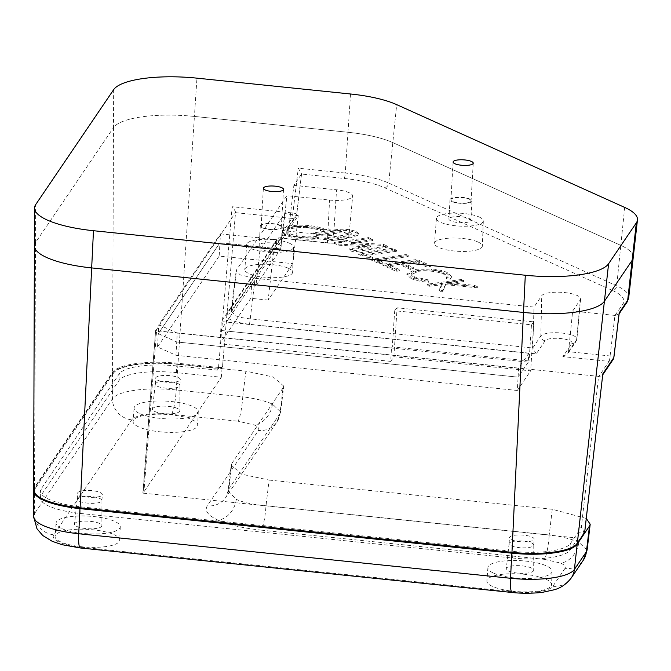<?xml version="1.0" encoding="UTF-8"?>
<svg xmlns="http://www.w3.org/2000/svg" width="671" height="671" viewBox="0 0 671 671"><rect width="100%" height="100%" fill="white"/><g stroke="black" fill="none" stroke-linecap="round" stroke-linejoin="round"><path stroke-width="0.5" stroke-dasharray="3.35 2.52" d="M469.264 199.195A10.082 2.776 -176.7 0 1 471.059 200.914A10.082 2.776 -176.7 0 1 463.921 203.154A10.082 2.776 -176.7 0 1 452.715 201.476A10.082 2.776 -176.7 0 1 450.92 199.757A10.082 2.776 -176.7 0 1 458.058 197.517A10.082 2.776 -176.7 0 1 469.264 199.195M279.53 225.414A10.082 2.776 -176.7 0 1 281.325 227.133A10.082 2.776 -176.7 0 1 274.187 229.373A10.082 2.776 -176.7 0 1 262.99 227.695A10.082 2.776 -176.7 0 1 261.187 225.976A10.082 2.776 -176.7 0 1 268.325 223.745A10.082 2.776 -176.7 0 1 279.53 225.414M34.397 245.938A69.759 19.182 -176.7 0 1 35.504 242.6L113.491 127.616L35.504 242.6L35.655 204.647M113.651 89.662L113.491 127.616A69.759 19.182 -176.7 0 1 194.414 116.435L347.989 132.271L194.414 116.435L196.955 78.155M350.53 93.99L347.989 132.271A69.759 19.182 -176.7 0 1 392.829 142.613L620.818 245.393L392.829 142.613L396.695 104.634M289.134 225.657L288.329 227.788L283.523 230.681L332.9 235.773A4.63 0.721 95.9 0 0 333.965 230.279L289.134 225.657L293.864 185.381L301.539 174.057L344.223 178.452A62.94 17.312 -176.7 0 1 384.676 187.788L612.673 290.568A4.63 3.615 114.3 0 0 616.699 285.838L620.818 245.393A69.759 19.182 -176.7 0 1 633.214 257.597A69.759 19.182 -176.7 0 0 620.818 245.393L624.684 207.414M468.895 218.402A10.988 3.019 -176.7 0 1 470.849 220.281A10.988 3.019 -176.7 0 1 463.074 222.722A10.988 3.019 -176.7 0 1 450.862 220.893A10.988 3.019 -176.7 0 1 448.907 219.014A10.988 3.019 -176.7 0 1 456.683 216.582A10.988 3.019 -176.7 0 1 468.895 218.402M451.977 201.585A10.988 3.019 3.3 0 0 464.189 203.405A10.988 3.019 3.3 0 0 471.965 200.964A10.988 3.019 3.3 0 0 470.01 199.086A10.988 3.019 3.3 0 0 457.798 197.266A10.988 3.019 3.3 0 0 450.015 199.706A10.988 3.019 3.3 0 0 451.977 201.585M279.161 244.621A10.988 3.019 -176.7 0 1 281.115 246.5A10.988 3.019 -176.7 0 1 273.34 248.941A10.988 3.019 -176.7 0 1 261.128 247.121A10.988 3.019 -176.7 0 1 259.174 245.242A10.988 3.019 -176.7 0 1 266.949 242.801A10.988 3.019 -176.7 0 1 279.161 244.621M262.244 227.805A10.988 3.019 3.3 0 0 274.456 229.625A10.988 3.019 3.3 0 0 282.231 227.192A10.988 3.019 3.3 0 0 280.277 225.313A10.988 3.019 3.3 0 0 268.065 223.493A10.988 3.019 3.3 0 0 260.289 225.926A10.988 3.019 3.3 0 0 262.244 227.805M448.211 282.818L463.56 280.436L461.438 279.471L427.284 284.194L429.415 285.15L442.197 283.539L439.295 289.604L442.323 290.971L446.005 283.607L477.391 286.668L474.556 285.385L448.027 282.583L448.144 283.934L448.211 282.818M442.197 283.539L442.214 284.739L429.348 286.257L427.226 285.301L461.371 280.587L463.493 281.543L448.144 283.934L474.489 286.5L474.556 285.385M351.881 242.692L372.799 239.522L368.547 237.601L334.401 242.323L338.226 244.051L370.358 245.787L348.987 248.899L353.24 250.811L387.393 246.089L383.527 244.353L351.612 242.449L351.814 243.799L351.881 242.692M370.358 245.787L370.182 247.071L338.167 245.158L334.334 243.43L368.488 238.708L372.74 240.629L351.814 243.799L383.468 245.46L383.527 244.353M315.781 237.526L315.84 236.41A18.503 5.091 -176.7 0 1 290.132 233.76A18.503 5.091 -176.7 0 1 286.836 230.598L286.769 231.705A18.503 5.091 -176.7 0 0 290.065 234.875A18.503 5.091 -176.7 0 0 315.781 237.526L318.406 238.708A23.124 6.358 -176.7 0 1 294.384 237.819A23.124 6.358 -176.7 0 1 282.155 231.445A23.124 6.358 -176.7 0 1 298.511 226.32A23.124 6.358 -176.7 0 1 324.21 230.153L324.278 229.037L320.486 229.566L320.419 230.673L324.21 230.153M286.769 231.705A18.503 5.091 -176.7 0 1 299.87 227.612A18.503 5.091 -176.7 0 1 320.419 230.673M318.406 238.708L318.473 237.601A23.133 6.366 -176.7 0 1 294.443 236.704A23.133 6.366 -176.7 0 1 282.214 230.338A23.133 6.366 -176.7 0 1 298.578 225.213A23.133 6.366 -176.7 0 1 324.278 229.037M315.84 236.41L318.473 237.601M377.538 260.843L408.186 256.607L406.064 255.651L375.416 259.887L370.249 257.555L366.752 258.041L379.207 263.661L382.705 263.175L377.538 260.843L377.605 259.736L408.253 255.5L406.131 254.544L375.483 258.78L370.317 256.448L366.811 256.934L379.274 262.546L382.772 262.067L377.605 259.736M370.249 257.555L370.317 256.448M366.752 258.041L366.811 256.934M379.207 263.661L379.274 262.546M382.705 263.175L382.772 262.067M408.186 256.607L408.253 255.5M406.064 255.651L406.131 254.544M375.416 259.887L375.483 258.78M430.371 266.613L417.001 260.583L382.856 265.305L396.225 271.327L399.723 270.849L388.484 265.775L398.993 264.324L410.233 269.39L413.739 268.912L402.491 263.837L415.626 262.025L426.873 267.092L430.371 266.613L430.438 265.498L417.068 259.476L382.915 264.189L396.284 270.22L399.79 269.734L388.551 264.668L399.052 263.217L410.3 268.283L413.797 267.796L402.558 262.73L415.693 260.918L426.941 265.984L430.438 265.498M382.856 265.305L382.915 264.189M396.225 271.327L396.284 270.22M399.723 270.849L399.79 269.734M388.484 265.775L388.551 264.668M398.993 264.324L399.052 263.217M410.233 269.39L410.3 268.283M413.739 268.912L413.797 267.796M402.491 263.837L402.558 262.73M415.626 262.025L415.693 260.918M426.873 267.092L426.941 265.984M417.001 260.583L417.068 259.476M411.138 278.574C415.383 280.495 421.203 281.719 428.626 282.248L428.811 281.124L414.51 278.029L411.004 274.707L418.503 271.294C428.274 270.338 436.628 271.269 443.556 274.095L446.794 276.41L447.037 277.349L446.332 278.7L450.224 279.262L451.348 277.534L447.071 273.625C443.288 271.847 438.037 270.656 431.319 270.044L416.137 270.371L406.827 274.674L411.138 278.574L411.206 277.459C415.441 279.388 421.271 280.612 428.685 281.132L428.878 280.008L414.577 276.913L411.063 273.6L418.561 270.187C428.341 269.222 436.687 270.161 443.615 272.988L447.104 276.234L446.391 277.593L450.283 278.146L451.415 276.427L447.138 272.51C443.355 270.74 438.104 269.541 431.386 268.928L416.205 269.256L406.894 273.567L411.206 277.459M428.626 282.248L428.685 281.132M428.811 281.124L428.878 280.008M414.51 278.029L414.577 276.913M418.503 271.294L418.561 270.187M443.556 274.095L443.615 272.988M446.332 278.7L446.391 277.593M450.224 279.262L450.283 278.146M447.071 273.625L447.138 272.51M431.319 270.044L431.386 268.928M416.137 270.371L416.205 269.256M442.139 284.647L439.228 290.719L442.264 292.086L445.938 284.714L477.324 287.775L474.489 286.5M427.226 285.301L427.284 284.194M429.348 286.257L429.415 285.15M439.228 290.719L439.295 289.604M442.264 292.086L442.323 290.971M445.938 284.714L446.005 283.607M477.324 287.775L477.391 286.668M463.493 281.543L463.56 280.436M461.371 280.587L461.438 279.471M358.037 254.116L362.29 256.028L396.435 251.315L392.191 249.394L358.037 254.116L358.096 253.009L362.357 254.921L396.502 250.199L392.25 248.287L358.096 253.009M362.29 256.028L362.357 254.921M396.435 251.315L396.502 250.199M392.191 249.394L392.25 248.287M370.3 246.894L348.92 250.006L353.172 251.919L387.326 247.205L383.468 245.46M334.334 243.43L334.401 242.323M338.167 245.158L338.226 244.051M348.92 250.006L348.987 248.899M353.172 251.919L353.24 250.811M387.326 247.205L387.393 246.089M372.74 240.629L372.799 239.522M368.488 238.708L368.547 237.601M333.739 231.16L313.365 233.978L317.618 235.898L339.836 232.82L349.935 233.441L351.193 234.573L346.018 236.091L324.613 239.044L328.865 240.964L349.239 238.146L358.817 234.942L356.158 232.636C349.339 230.212 341.866 229.717 333.739 231.16L333.806 230.052L313.432 232.871L317.685 234.783L339.903 231.713L349.994 232.334L351.26 233.458L346.077 234.976L324.672 237.937L328.924 239.857L349.297 237.039L358.884 233.827L356.217 231.529C349.398 229.096 341.925 228.61 333.806 230.052M313.365 233.978L313.432 232.871M317.618 235.898L317.685 234.783M349.935 233.441L349.994 232.334M324.613 239.044L324.672 237.937M328.865 240.964L328.924 239.857M356.158 232.636L356.217 231.529M578.142 538.108L570.023 550.077A49.478 13.613 -176.7 0 1 512.619 558.012L80.797 513.491A49.478 13.613 -176.7 0 1 40.176 497.765A49.478 13.613 -176.7 0 1 40.965 495.525L118.952 380.549A49.478 13.613 -176.7 0 1 176.347 372.615L221.329 377.253L143.074 493.151L578.142 538.108L579.014 527.045L577.857 532.615L570.526 543.435A49.604 13.646 -176.7 0 1 512.98 551.386L81.166 506.857A49.604 13.646 -176.7 0 1 40.445 491.097A49.604 13.646 -176.7 0 1 41.225 488.857L119.212 373.873A49.604 13.646 -176.7 0 1 176.758 365.921L217.387 370.115L221.48 368.262L222.638 365.955L235.521 212.59C235.63 211.6 234.489 209.646 232.124 206.718L218.444 368.555L218.595 367.465L178.025 363.288L177.807 364.37L218.377 368.555M143.82 493.319L156.586 330.778L598.616 376.356L581.321 527.289C583.191 530.275 583.98 532.246 583.695 533.219A0.923 0.881 -145.9 0 0 584.5 532.866M579.014 527.045L581.321 527.289L584.005 530.493L584.659 532.464M332.9 235.773A13.579 3.732 -176.7 0 1 341.631 237.786A13.579 3.732 -176.7 0 1 341.9 241.954A13.579 3.732 -176.7 0 1 328.077 242.877L278.708 237.786L226.865 314.221C225.624 318.767 233.063 322.122 249.184 324.278L536.221 353.877L545.137 340.725A13.579 3.732 -176.7 0 1 555.605 338.293A13.579 3.732 -176.7 0 1 569.62 340.566A13.579 3.732 -176.7 0 1 571.826 343.477L562.91 356.628L609.025 361.384L598.851 376.381L601.728 375.903L602.826 374.292M612.673 290.568A62.94 17.312 -176.7 0 1 622.889 304.08L614.955 315.42L610.09 355.965A4.63 0.721 95.9 0 1 609.025 361.384A4.63 4.387 -145.9 0 0 613.109 359.539M562.91 356.628L567.708 353.734L568.513 351.679L610.09 355.965A4.63 1.074 -173.2 0 1 613.848 357.333M615.173 315.445L619.073 313.76M568.513 351.679L572.657 311.059L580.365 299.694A19.669 5.41 3.3 0 0 580.667 298.889A19.669 5.41 3.3 0 0 577.169 295.475A19.669 5.41 3.3 0 0 556.871 292.187A19.669 5.41 3.3 0 0 541.723 295.71L534.015 307.075L255.106 278.314L240.252 274.892L236.158 270.832L236.511 269.935L286.886 195.664L329.562 200.067A19.669 5.41 -176.7 0 0 352.678 196.108A19.669 5.41 -176.7 0 0 349.18 192.694A19.669 5.41 -176.7 0 0 336.54 189.776L293.864 185.381M545.137 340.725A4.63 4.387 34.1 0 1 540.843 335.978L532.74 347.989L250.241 318.859C243.749 318.197 238.792 317.081 235.378 315.538L231.285 311.411L231.646 310.48L282.667 235.253L286.886 195.664M536.221 353.877L532.74 347.989M249.184 324.278A4.63 0.721 95.9 0 0 250.241 318.859L255.106 278.314M226.865 314.221A4.63 4.387 -145.9 0 0 230.95 312.376L230.95 312.376A4.63 4.387 -145.9 0 0 231.646 310.48L236.511 269.935M344.223 178.452A4.63 0.721 95.9 0 0 345.28 173.043L298.293 168.195L301.573 173.915L296.708 214.51A4.63 1.074 6.8 0 0 295.877 213.764A4.63 1.074 6.8 0 0 292.917 212.984L232.124 206.718M278.708 237.786L279.757 238.079L282.08 236.997L282.667 235.253M289.126 225.733L296.641 214.661A4.63 1.074 6.8 0 0 296.708 214.51A4.63 4.63 0 0 1 295.936 216.557L295.936 216.557A4.63 4.387 34.1 0 1 291.851 218.402A4.63 0.721 95.9 0 0 292.917 212.984L298.293 168.195M301.497 174.116L296.641 214.661A4.63 4.387 34.1 0 1 295.936 216.557L288.329 227.788M218.671 367.473C221.321 367.649 222.638 367.02 222.613 365.586L235.487 212.657L291.851 218.402L283.523 230.681M222.613 365.586L222.193 367.196L218.444 368.555L217.387 370.115M156.586 330.778L155.655 330.358L143.074 493.151M155.84 330.602L235.487 212.657M288.337 268.249A23.938 6.584 -176.7 0 1 292.598 272.3A23.938 6.584 -176.7 0 1 275.714 277.635A23.938 6.584 -176.7 0 1 249.067 273.676A23.938 6.584 -176.7 0 1 244.806 269.549A23.938 6.584 -176.7 0 1 261.799 264.282A23.938 6.584 -176.7 0 1 288.337 268.249M289.411 243.212A23.485 6.458 -176.7 0 1 293.588 247.188A23.485 6.458 -176.7 0 1 277.031 252.422A23.485 6.458 -176.7 0 1 250.887 248.53A23.485 6.458 -176.7 0 1 246.702 244.487A23.485 6.458 -176.7 0 1 263.376 239.321A23.485 6.458 -176.7 0 1 289.411 243.212M478.062 242.021A23.938 6.584 -176.7 0 1 482.332 246.081A23.938 6.584 -176.7 0 1 465.448 251.415A23.938 6.584 -176.7 0 1 438.792 247.448A23.938 6.584 -176.7 0 1 434.531 243.33A23.938 6.584 -176.7 0 1 451.533 238.054A23.938 6.584 -176.7 0 1 478.062 242.021M479.136 216.993A23.485 6.458 -176.7 0 1 483.321 220.969A23.485 6.458 -176.7 0 1 466.756 226.202A23.485 6.458 -176.7 0 1 440.612 222.311A23.485 6.458 -176.7 0 1 436.435 218.268A23.485 6.458 -176.7 0 1 453.11 213.101A23.485 6.458 -176.7 0 1 479.136 216.993M221.329 377.253L222.193 366.198M532.74 347.913L534.015 307.075M347.989 132.271A69.759 19.182 -176.7 0 1 392.829 142.613L388.71 183.057A67.561 18.578 3.3 0 0 345.28 173.043L347.989 132.271M35.504 242.6L34.531 487.322A0.923 0.881 -145.9 0 0 35.387 488.253L113.382 373.269A0.923 0.881 -145.9 0 1 112.518 372.338L113.491 127.616A69.759 19.182 -176.7 0 1 194.414 116.435L178.025 363.288A56.465 15.534 3.3 0 0 112.518 372.338L34.531 487.322A56.465 15.534 3.3 0 0 33.634 490.023M614.955 315.42L572.657 311.059M286.836 230.598A18.503 5.091 -176.7 0 1 299.929 226.496A18.503 5.091 -176.7 0 1 320.486 229.566M511.646 539.811A12.355 3.397 3.3 0 0 525.376 541.858A12.355 3.397 3.3 0 0 534.116 539.115A12.355 3.397 3.3 0 0 531.918 537.01A12.355 3.397 3.3 0 0 518.188 534.963A12.355 3.397 3.3 0 0 509.448 537.697A12.355 3.397 3.3 0 0 511.646 539.811M531.575 542.998A12.355 3.397 -176.7 0 1 533.772 545.062A12.355 3.397 -176.7 0 1 533.772 545.112A12.355 3.397 -176.7 0 1 525.032 547.846A12.355 3.397 -176.7 0 1 511.302 545.8A12.355 3.397 -176.7 0 1 509.104 543.686A12.355 3.397 -176.7 0 1 509.104 543.636A12.355 3.397 -176.7 0 1 517.937 540.952A12.355 3.397 -176.7 0 1 531.575 542.998M79.832 495.282A12.355 3.397 3.3 0 0 93.554 497.328A12.355 3.397 3.3 0 0 102.302 494.594A12.355 3.397 3.3 0 0 100.096 492.48A12.355 3.397 3.3 0 0 86.374 490.434A12.355 3.397 3.3 0 0 77.626 493.168A12.355 3.397 3.3 0 0 79.832 495.282M99.753 498.478A12.355 3.397 -176.7 0 1 101.958 500.532A12.355 3.397 -176.7 0 1 101.95 500.583A12.355 3.397 -176.7 0 1 93.21 503.325A12.355 3.397 -176.7 0 1 79.488 501.279A12.355 3.397 -176.7 0 1 77.282 499.165A12.355 3.397 -176.7 0 1 77.291 499.115A12.355 3.397 -176.7 0 1 86.114 496.423A12.355 3.397 -176.7 0 1 99.753 498.478M157.819 380.298A12.355 3.397 3.3 0 0 171.541 382.344A12.355 3.397 3.3 0 0 180.289 379.61A12.355 3.397 3.3 0 0 178.092 377.496A12.355 3.397 3.3 0 0 164.361 375.45A12.355 3.397 3.3 0 0 155.622 378.192A12.355 3.397 3.3 0 0 157.819 380.298M177.74 383.493A12.355 3.397 -176.7 0 1 179.945 385.557A12.355 3.397 -176.7 0 1 179.945 385.607A12.355 3.397 -176.7 0 1 171.197 388.341A12.355 3.397 -176.7 0 1 157.475 386.295A12.355 3.397 -176.7 0 1 155.269 384.181A12.355 3.397 -176.7 0 1 155.278 384.131A12.355 3.397 -176.7 0 1 164.101 381.447A12.355 3.397 -176.7 0 1 177.74 383.493M191.956 419.635A32.384 8.908 -176.7 0 1 197.727 425.12A32.384 8.908 -176.7 0 1 174.888 432.334A32.384 8.908 -176.7 0 1 138.83 426.974A32.384 8.908 -176.7 0 1 133.068 421.396A32.384 8.908 -176.7 0 1 156.058 414.267A32.384 8.908 -176.7 0 1 191.956 419.635M139.794 413.63A32.141 8.84 3.3 0 0 175.584 418.947A32.141 8.84 3.3 0 0 198.247 411.784A32.141 8.84 3.3 0 0 192.527 406.341A32.141 8.84 3.3 0 0 156.897 401.015A32.141 8.84 3.3 0 0 134.074 408.085A32.141 8.84 3.3 0 0 139.794 413.63M545.783 579.14A32.384 8.908 -176.7 0 1 551.554 584.626A32.384 8.908 -176.7 0 1 528.714 591.847A32.384 8.908 -176.7 0 1 492.665 586.479A32.384 8.908 -176.7 0 1 486.894 580.901A32.384 8.908 -176.7 0 1 509.885 573.772A32.384 8.908 -176.7 0 1 545.783 579.14M493.63 573.135A32.141 8.84 3.3 0 0 529.411 578.452A32.141 8.84 3.3 0 0 552.082 571.298A32.141 8.84 3.3 0 0 546.353 565.846A32.141 8.84 3.3 0 0 510.723 560.52A32.141 8.84 3.3 0 0 487.909 567.599A32.141 8.84 3.3 0 0 493.63 573.135M113.969 534.611A32.384 8.908 -176.7 0 1 119.732 540.105A32.384 8.908 -176.7 0 1 96.892 547.318A32.384 8.908 -176.7 0 1 60.843 541.958A32.384 8.908 -176.7 0 1 55.081 536.372A32.384 8.908 -176.7 0 1 78.071 529.243A32.384 8.908 -176.7 0 1 113.969 534.611M61.807 528.605A32.141 8.84 3.3 0 0 97.589 533.931A32.141 8.84 3.3 0 0 120.26 526.769A32.141 8.84 3.3 0 0 114.54 521.317A32.141 8.84 3.3 0 0 78.901 515.991A32.141 8.84 3.3 0 0 56.087 523.07A32.141 8.84 3.3 0 0 61.807 528.605M218.159 520.218C228.853 524.898 243.212 528.203 261.229 530.14A20.818 3.246 95.9 0 0 266.01 505.766L269.096 480.075L241.703 474.196L231.193 465.12L231.898 463.309L228.819 489L279.966 413.596L280.654 411.927L272.426 404.11C265.599 401.015 255.718 398.582 242.768 396.829A20.818 3.246 -84.1 0 1 237.987 421.203L254.326 424.969C258.201 426.773 259.576 428.593 258.444 430.43L207.297 505.833C204.328 510.673 207.943 515.471 218.159 520.218A20.818 16.263 114.3 0 0 236.259 499.358L228.09 490.954L228.819 489A20.818 19.753 34.1 0 1 225.682 497.538L225.682 497.538A20.818 19.753 34.1 0 1 207.297 505.833M587.091 550.069L578.855 542.252A20.818 16.263 -65.7 0 1 560.763 563.112C564.638 564.915 566.014 566.727 564.881 568.563A20.818 19.753 -145.9 0 0 583.258 560.268M280.663 411.927L283.758 386.093L283.045 387.905L279.966 413.596A20.818 19.753 34.1 0 1 276.829 422.126L276.829 422.126A20.818 19.753 34.1 0 1 258.444 430.43M261.229 530.14L544.424 559.346A20.818 3.246 95.9 0 0 549.205 534.972L266.01 505.766C253.001 504.592 243.078 502.453 236.259 499.358M283.758 386.093L273.248 377.018L245.854 371.138L242.768 396.829L176.247 389.968A55.03 15.139 3.3 0 0 112.418 398.792L34.422 513.776A55.03 15.139 3.3 0 0 33.55 516.41M578.855 542.252C572.036 539.157 562.147 536.725 549.205 534.972L552.292 509.281L586.295 518.473M531.247 567.934A13.722 3.774 3.3 0 0 516.1 565.653A13.722 3.774 3.3 0 0 506.295 568.639A13.722 3.774 3.3 0 0 508.735 571.046A13.722 3.774 3.3 0 0 524.076 573.319A13.722 3.774 3.3 0 0 533.697 570.224A13.722 3.774 3.3 0 0 531.247 567.934M99.434 523.405A13.722 3.774 3.3 0 0 84.278 521.132A13.722 3.774 3.3 0 0 74.473 524.118A13.722 3.774 3.3 0 0 76.913 526.517A13.722 3.774 3.3 0 0 92.263 528.79A13.722 3.774 3.3 0 0 101.875 525.695A13.722 3.774 3.3 0 0 99.434 523.405M177.421 408.429A13.722 3.774 3.3 0 0 162.273 406.148A13.722 3.774 3.3 0 0 152.46 409.134A13.722 3.774 3.3 0 0 154.9 411.541A13.722 3.774 3.3 0 0 170.249 413.806A13.722 3.774 3.3 0 0 179.862 410.719A13.722 3.774 3.3 0 0 177.421 408.429M33.651 490.467A56.423 15.517 -176.7 0 1 34.523 488.161L112.518 373.185A56.423 15.517 -176.7 0 1 177.966 364.135L245.854 371.138M269.096 480.075L552.292 509.281M283.045 387.905L231.898 463.309M528.27 362.155L518.096 377.152L176.733 341.958L177.245 333.076L158.809 324.764L220.465 233.869L219.954 242.751L276.276 248.564L220.734 330.451L221.245 321.568L528.782 353.273L528.27 362.155L220.734 330.451L391.487 348.056L390.723 361.375L393.86 356.746L530.635 370.853L517.324 390.48L518.096 377.152L176.733 341.958L158.297 333.646L158.809 324.764M528.782 353.273L518.608 368.278L518.096 377.152L529.067 360.981L392.292 346.873L394.691 310.715L531.466 324.814L529.067 360.981M220.465 233.869L276.788 239.681L276.276 248.564M276.788 239.681L221.245 321.568M517.324 390.48L175.961 355.278L157.526 346.966L158.297 333.646L219.954 242.751L280.704 249.016L284.68 213.512L259.979 249.931L256.003 285.435L280.704 249.016M518.608 368.278L177.245 333.076M175.961 355.278L176.733 341.958L158.297 333.646L219.954 242.751L219.182 256.07L292.875 263.669L298.26 215.617L273.558 252.036L268.174 300.088L292.875 263.669M273.558 252.036L259.979 249.931M298.26 215.617L284.68 213.512M393.86 356.746L397.106 307.788L533.89 321.887L530.635 370.853M533.89 321.887L531.466 324.814M397.106 307.788L394.691 310.715M392.292 346.873L391.487 348.056M256.003 285.435L251.575 284.982L250.803 298.301L219.971 343.77L390.723 361.375M268.174 300.088L250.803 298.301M219.971 343.77L220.734 330.451L251.575 284.982M157.526 346.966L219.182 256.07M441.493 284.579L441.552 283.472M369.914 246.819L369.973 245.712M339.836 232.82L339.903 231.713M346.018 236.091L346.077 234.976M349.239 238.146L349.297 237.039M577.857 532.615L583.695 533.219L576.355 544.038A55.542 15.274 -176.7 0 1 574.829 545.699M584.516 532.841A0.923 0.881 31.5 0 1 583.695 533.219M568.522 351.604L576.615 339.66A18.201 5.007 3.3 0 0 576.901 338.914A18.201 5.007 3.3 0 0 573.663 335.752A18.201 5.007 3.3 0 0 554.867 332.715A18.201 5.007 3.3 0 0 540.843 335.978L541.723 295.71M571.826 343.477A4.63 4.387 -145.9 0 0 576.615 339.66L580.365 299.694M622.889 304.08A4.63 4.387 -145.9 0 0 626.974 302.235M628.71 297.656A67.561 18.578 3.3 0 0 616.699 285.838L388.71 183.057A4.63 3.615 114.3 0 1 384.676 187.788M282.676 235.177L327.507 239.807A18.201 5.007 3.3 0 0 348.912 236.142A18.201 5.007 3.3 0 0 345.674 232.98A18.201 5.007 3.3 0 0 333.965 230.279L336.54 189.776M328.077 242.877A4.63 0.721 -84.1 0 1 327.859 243.036A4.63 0.721 -84.1 0 1 327.507 239.807L329.562 200.067M577.177 543.669A0.923 0.881 34.1 0 1 576.355 544.038M80.109 508.417A55.542 15.274 -176.7 0 1 35.387 488.253M113.382 373.269A55.542 15.274 -176.7 0 1 177.807 364.37M512.619 558.012L512.98 551.386M570.023 550.077L570.526 543.435M176.347 372.615L176.758 365.921M118.952 380.549L119.212 373.873M40.965 495.525L41.225 488.857M80.797 513.491L81.166 506.857M564.881 568.563L552.87 586.278A34.238 9.419 -176.7 0 1 513.147 591.772L81.325 547.242A20.818 3.246 -84.1 0 1 80.344 547.972M34.523 488.161L34.422 513.776A20.818 19.753 -145.9 0 0 53.755 534.812L131.751 419.836A34.238 9.419 -176.7 0 1 171.466 414.342L237.987 421.203M81.325 547.242A34.238 9.419 -176.7 0 1 53.755 534.812M112.518 373.185L112.418 398.792A20.818 19.753 -145.9 0 0 131.751 419.836M513.147 591.772A20.818 3.246 -84.1 0 1 512.166 592.493M177.966 364.135L176.247 389.968A20.818 3.246 -84.1 0 1 171.466 414.342M552.87 586.278A20.818 19.753 -145.9 0 0 571.247 577.983M272.426 404.11A20.818 16.263 -65.7 0 1 254.326 424.969M544.424 559.346L560.763 563.112M473.24 163.17L471.059 200.914M283.506 189.398L281.325 227.133M263.368 188.232L261.187 225.976M453.101 162.013L450.92 199.757M471.965 200.964L470.849 220.281M282.231 227.192L281.115 246.5M447.825 282.667L447.758 283.783M351.419 242.541L351.344 243.648M282.155 231.445L282.214 230.338M411.063 273.6L411.004 274.707M447.104 276.234L447.037 277.349M451.415 276.427L451.348 277.534M406.894 273.567L406.827 274.674M351.26 233.458L351.193 234.573M358.884 233.827L358.817 234.942M580.667 298.889L576.901 338.914L575.911 341.64L567.708 353.734M619.115 313.818L618.83 314.238M282.08 236.997L230.95 312.376L236.158 270.832M279.757 238.079L327.859 243.036C342.722 243.648 342.235 242.248 345.699 240.923C347.066 240.512 348.14 238.91 348.912 236.142L352.678 196.108M222.244 367.129L222.638 365.955M222.202 367.196L221.48 368.262M142.873 492.95L155.63 330.409M293.588 247.188L292.598 272.3M483.321 220.969L482.332 246.081M40.176 497.765L40.445 491.097M436.435 218.268L434.531 243.33M246.702 244.487L244.806 269.549M370.434 245.863L370.375 246.978M442.281 283.615L442.223 284.73M260.289 225.926L259.174 245.242M450.015 199.706L448.907 219.014M533.772 545.112L534.116 539.115M101.95 500.583L102.302 494.594M179.945 385.607L180.289 379.61M198.247 411.784L197.727 425.12M552.082 571.298L551.554 584.626M120.26 526.769L119.732 540.105M280.654 411.935L276.829 422.126L225.682 497.538L228.098 490.954L231.193 465.12M101.958 500.532L101.875 525.695M179.945 385.557L179.862 410.719M533.772 545.062L533.697 570.224M509.104 543.636L506.295 568.639M155.278 384.131L152.46 409.134M77.291 499.115L74.473 524.118M56.087 523.07L55.081 536.372M487.909 567.599L486.894 580.901M134.074 408.085L133.068 421.396M509.104 543.686L509.448 537.697M77.282 499.165L77.626 493.168M155.269 384.181L155.622 378.192"/><path stroke-width="1.01" d="M454.896 163.732A10.082 2.776 3.3 0 0 466.102 165.41A10.082 2.776 3.3 0 0 473.24 163.17A10.082 2.776 3.3 0 0 471.436 161.451A10.082 2.776 3.3 0 0 460.239 159.782A10.082 2.776 3.3 0 0 453.101 162.013A10.082 2.776 3.3 0 0 454.896 163.732M628.71 297.656L626.974 302.235A4.63 4.387 -145.9 0 0 627.67 300.34A67.561 18.578 3.3 0 0 628.71 297.656L633.214 257.597A69.759 19.182 -176.7 0 1 632.141 260.365L604.403 301.262A69.759 19.182 -176.7 0 1 523.489 312.443L91.667 267.914A69.759 19.182 -176.7 0 1 46.827 257.572A69.759 19.182 -176.7 0 1 34.397 245.938A69.759 19.182 -176.7 0 1 35.504 242.6M33.634 490.023L34.397 245.938A69.759 19.182 -176.7 0 0 91.667 267.914L80.067 508.442C51.39 505.095 35.907 498.956 33.634 490.023A56.465 15.534 3.3 0 0 79.992 507.813L511.814 552.342A56.465 15.534 3.3 0 0 577.312 543.284L604.403 301.262L632.141 260.365L636.343 222.831L608.605 263.728L604.403 301.262A69.759 19.182 -176.7 0 1 523.489 312.443L525.301 275.236L93.479 230.715L91.667 267.914L523.489 312.443L511.931 552.938A55.542 15.274 -176.7 0 0 574.829 545.699M636.343 222.831A71.814 19.753 3.3 0 0 637.45 219.987A71.814 19.753 3.3 0 0 624.684 207.414L396.695 104.634A71.814 19.753 3.3 0 0 350.53 93.99L196.955 78.155A71.814 19.753 3.3 0 0 113.651 89.662L35.655 204.647A71.814 19.753 3.3 0 0 34.515 208.085A71.814 19.753 3.3 0 0 47.314 220.063A71.814 19.753 3.3 0 0 93.479 230.715M281.711 187.67A10.082 2.776 3.3 0 0 270.505 186.001A10.082 2.776 3.3 0 0 263.368 188.232A10.082 2.776 3.3 0 0 265.162 189.96A10.082 2.776 3.3 0 0 276.368 191.629A10.082 2.776 3.3 0 0 283.506 189.398A10.082 2.776 3.3 0 0 281.711 187.67M525.301 275.236A71.814 19.753 3.3 0 0 608.605 263.728M584.718 532.271L584.5 532.866A0.923 0.881 -145.9 0 0 584.642 532.48L602.826 373.831L584.659 532.464A0.923 0.881 31.5 0 1 584.533 532.808L584.533 532.808A0.923 0.881 31.5 0 1 584.516 532.841M602.768 374.787L613.109 359.539A4.63 4.387 -145.9 0 0 613.806 357.643L619.182 312.854L627.67 300.34L632.141 260.365A69.759 19.182 -176.7 0 0 633.214 257.597L637.45 219.987M613.848 357.333A4.63 1.074 -173.2 0 1 613.873 357.492A4.63 1.074 -173.2 0 1 613.806 357.643L602.826 373.831M619.073 313.76L619.182 312.854M587.091 550.077L583.258 560.268A20.818 19.753 -145.9 0 0 586.404 551.738L587.091 550.077L590.195 524.236L586.295 518.473M583.258 560.268L571.247 577.983A20.818 19.753 -145.9 0 0 574.384 569.453L586.404 551.738L589.482 526.047L590.195 524.236M589.482 526.047L577.219 544.122A56.423 15.517 -176.7 0 1 511.772 553.172L79.95 508.643A56.423 15.517 -176.7 0 1 33.634 490.87A56.423 15.517 -176.7 0 1 33.651 490.467M584.5 532.866L577.177 543.669A0.923 0.881 34.1 0 0 577.312 543.284L584.642 532.48M577.177 543.669C572.12 552.082 541.245 556.116 511.881 552.971L80.067 508.442L511.847 552.929M571.247 577.983C566.265 584.298 560.428 588.266 553.718 589.884L543.233 592.166C540.432 592.828 524.865 594.003 512.166 592.493L80.344 547.972A20.818 3.246 -84.1 0 1 78.733 533.747L510.547 578.276A55.03 15.139 3.3 0 0 574.384 569.453L577.219 544.122M80.344 547.972L62.026 544.693L52.187 541.287L42.801 535.559L36.997 528.798L33.55 516.41A55.03 15.139 3.3 0 0 78.733 533.747L79.95 508.643M512.166 592.493A20.818 3.246 -84.1 0 1 510.547 578.276L511.772 553.172M34.397 245.938L34.515 208.085M613.109 359.539A4.63 4.63 0 0 0 613.873 357.492L619.174 313.315M626.974 302.235L619.115 313.818M33.55 516.41L33.634 490.87"/></g></svg>
